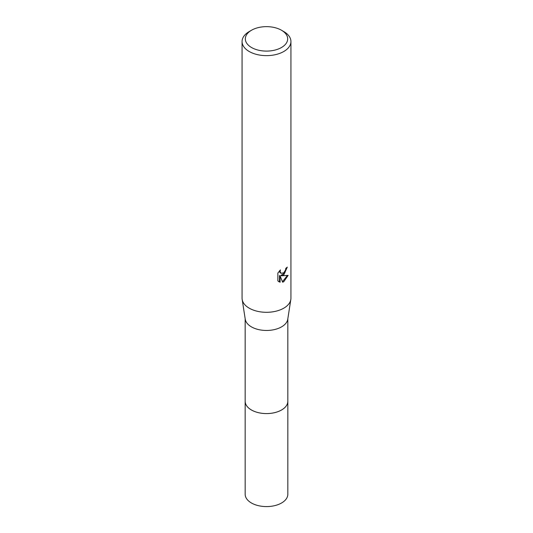 <?xml version="1.0" encoding="UTF-8"?>
<svg xmlns="http://www.w3.org/2000/svg" width="533" height="533" viewBox="0 0 533 533"><rect width="100%" height="100%" fill="white"/><g stroke="black" fill="none" stroke-linecap="round" stroke-linejoin="round"><path stroke-width="0.8" d="M287.833 318.701L287.833 401.256A21.333 12.319 180 0 1 281.584 409.964A21.333 12.319 180 0 1 258.332 412.635A21.333 12.319 180 0 1 245.167 401.256L245.167 318.701M287.833 401.023A21.34 12.319 180 0 1 281.591 409.977A21.34 12.319 180 0 1 258.139 412.595A21.34 12.319 180 0 1 245.167 401.023M281.471 30.228L283.776 31.56A24.431 14.105 180 0 1 290.931 41.534L290.931 298.2A24.431 14.105 180 0 1 290.831 299.459L287.753 319.247A21.333 12.319 180 0 1 281.584 326.856A21.333 12.319 180 0 1 259.225 329.727A21.333 12.319 180 0 1 245.247 319.247L242.169 299.459A24.431 14.105 180 0 1 242.069 298.2L242.069 41.534A24.431 14.105 180 0 1 249.224 31.56L251.529 30.228A21.173 12.226 180 0 1 281.471 30.228A21.173 12.226 180 0 1 281.471 47.517A21.173 12.226 180 0 1 251.529 47.517A21.173 12.226 180 0 1 251.529 30.228L249.224 31.56M290.831 299.459A24.431 14.105 180 0 1 283.776 308.174A24.431 14.105 180 0 1 258.172 311.459A24.431 14.105 180 0 1 242.169 299.459M283.776 274.921L281.437 275.808L288.126 275.374L283.776 281.71L282.623 282.19L280.091 275.874L280.091 282.25L277.866 280.938L277.86 273.069L280.431 269.891L280.085 271.45L281.031 273.316L283.776 272.809L285.541 269.991L285.801 268.359A24.431 14.105 0 0 0 287.287 267.12L283.776 274.921M290.931 41.534A24.431 14.105 180 0 1 283.776 51.508A24.431 14.105 180 0 1 257.153 54.566A24.431 14.105 180 0 1 242.069 41.534M286.647 267.686L284.815 272.896L280.851 275.468L281.437 275.808M281.031 273.316L279.752 272.236L279.505 270.857M278.626 281.591L279.505 281.91L279.505 275.534L280.091 275.874M282.443 281.73L287.36 275.554M279.505 281.91L280.091 282.25M287.833 400.923A21.347 12.326 180 0 1 287.847 401.262L287.833 494.271A21.333 12.319 180 0 1 274.662 505.65A21.333 12.319 180 0 1 251.416 502.979A21.333 12.319 180 0 1 245.167 494.271L245.153 401.262A21.347 12.326 180 0 1 245.167 400.923M287.847 401.262A21.347 12.326 180 0 1 274.668 412.649A21.347 12.326 180 0 1 251.409 409.977A21.347 12.326 180 0 1 245.153 401.262"/></g></svg>
